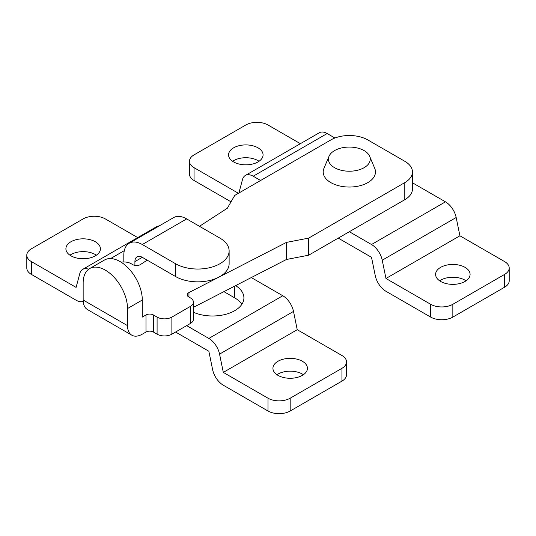 <?xml version="1.0" encoding="UTF-8"?>
<svg xmlns="http://www.w3.org/2000/svg" width="536" height="536" viewBox="0 0 536 536"><rect width="100%" height="100%" fill="white"/><g stroke="black" fill="none" stroke-linecap="round" stroke-linejoin="round"><path stroke-width="0.8" d="M70.953 255.833A17.253 9.963 180 0 1 65.901 248.791A17.253 9.963 180 0 1 76.547 239.585A17.253 9.963 180 0 1 95.354 241.749A17.253 9.963 180 0 1 100.406 248.791A17.253 9.963 180 0 1 89.753 257.99A17.253 9.963 180 0 1 70.953 255.833M96.366 255.196A17.253 9.963 0 0 0 95.354 254.553A17.253 9.963 0 0 0 69.935 255.196M277.983 375.361A17.253 9.963 180 0 1 272.931 368.319A17.253 9.963 180 0 1 283.578 359.113A17.253 9.963 180 0 1 302.384 361.277A17.253 9.963 180 0 1 307.436 368.319A17.253 9.963 180 0 1 296.783 377.518A17.253 9.963 180 0 1 277.983 375.361M303.396 374.724A17.253 9.963 0 0 0 302.384 374.081A17.253 9.963 0 0 0 276.965 374.724M290.184 398.201L290.184 411.005A15.685 9.058 180 0 1 268 411.005L268 398.201A15.685 9.058 0 0 0 290.184 398.201L341.941 368.319A15.685 9.058 0 0 0 346.531 361.914A15.685 9.058 0 0 0 341.941 355.509L297.239 329.707L293.5 311.423A15.685 9.058 -120 0 0 282.787 295.745L251.29 277.561M268 398.201L223.304 372.393L219.559 354.115A15.685 9.058 -120 0 0 208.846 338.437L186.669 325.627M193.429 312.24A31.369 18.11 0 0 0 226.406 314.13A31.369 18.11 0 0 0 243.914 297.882A31.369 18.11 0 0 0 235.632 285.621M290.184 411.005L341.941 381.123L341.941 368.319M223.304 372.393L297.239 329.707M159.165 225.944A15.685 9.058 -120 0 0 156.639 226.668L82.705 269.36A15.685 9.058 -120 0 0 79.831 273.44L76.092 287.403L31.396 261.595L31.396 274.405L76.092 300.207A15.685 9.058 -120 0 0 83.201 301.339M88.654 269.233A15.685 9.058 -120 0 0 82.705 269.36M137.712 237.602L105.331 218.909A15.685 9.058 0 0 0 83.154 218.909L31.396 248.791A15.685 9.058 0 0 0 26.8 255.196A15.685 9.058 0 0 0 31.396 261.595M31.396 274.405A15.685 9.058 180 0 1 26.8 268L26.8 255.196M241.89 304.287A31.369 18.11 0 0 0 234.728 297.882L223.921 291.644M175.574 332.032L208.846 351.241L212.591 369.525A15.685 9.058 -120 0 0 223.304 385.203L268 411.005M346.531 361.914L346.531 374.724A15.685 9.058 180 0 1 341.941 381.123M134.911 265.407L134.911 261.595A10.459 6.037 60 0 1 137.075 256.811A10.459 6.037 60 0 1 142.301 257.327L175.574 276.536L175.574 263.732L142.301 244.523A26.143 15.095 -120 0 0 129.23 243.223A26.143 15.095 -120 0 0 123.816 255.19L123.816 261.963M175.574 263.732A31.369 18.11 0 0 0 219.941 263.732A31.369 18.11 0 0 0 229.127 250.922L229.127 263.732A31.369 18.11 180 0 1 219.941 276.536A31.369 18.11 180 0 1 175.574 276.536M229.127 250.922A31.369 18.11 0 0 0 219.941 238.118L186.669 218.909L142.301 244.523M129.23 243.223L173.597 217.609A26.143 15.095 60 0 1 186.669 218.909M364.118 167.681A20.911 12.073 180 0 1 339.094 169.671A20.911 12.073 180 0 1 329.01 156.298A20.911 12.073 180 0 1 334.544 150.603A20.911 12.073 180 0 1 354.986 147.521A20.911 12.073 180 0 1 369.659 156.298A20.911 12.073 180 0 1 364.118 167.681M369.659 156.298L374.738 168.391A26.143 15.095 180 0 1 367.817 182.622A26.143 15.095 180 0 1 336.534 185.108A26.143 15.095 180 0 1 323.932 168.391L329.01 156.298M142.301 300.013L127.514 308.555A31.369 18.11 -120 0 0 113.82 276.985A31.369 18.11 -120 0 0 89.646 268.576L104.44 260.04A31.369 18.11 -120 0 1 128.613 268.449A31.369 18.11 -120 0 1 142.301 300.013L142.301 317.091L146 314.954A5.226 3.022 180 0 1 153.397 314.954L157.088 317.091A10.459 6.037 0 0 0 171.882 317.091L190.36 306.418A10.459 6.037 0 0 0 193.429 302.15A10.459 6.037 0 0 0 190.36 297.882L188.732 296.944A5.226 3.022 180 0 1 187.205 294.807A5.226 3.022 180 0 1 188.953 292.555L286.485 242.386L308.669 238.118L404.787 182.622A26.143 15.095 0 0 0 412.445 171.949A26.143 15.095 0 0 0 404.787 161.276L367.817 139.936A26.143 15.095 0 0 0 330.846 139.936L234.728 195.426L227.331 208.236L199.466 226.293M147.206 260.161L140.439 264.543A5.226 3.022 180 0 1 132.841 264.67L131.213 263.732A10.459 6.037 0 0 0 121.082 262.171M127.514 308.555L127.514 325.627A20.911 12.073 120 0 0 131.849 335.201A20.911 12.073 120 0 0 142.301 334.169L146 332.032A5.226 3.022 180 0 1 153.397 332.032L157.088 334.169A10.459 6.037 0 0 0 171.882 334.169L190.36 323.496A10.459 6.037 0 0 0 193.429 319.228L193.429 302.15M193.429 307.329L286.485 259.464L308.669 255.196L404.787 199.7A26.143 15.095 0 0 0 412.445 189.027L412.445 171.949M286.485 242.386L286.485 259.464M308.669 238.118L308.669 255.196M131.849 335.201L87.482 309.587A20.911 12.073 -60 0 1 83.154 300.013L127.514 325.627M89.646 268.576A31.369 18.11 -120 0 0 83.154 282.941L83.154 300.013M233.616 161.919A17.253 9.963 180 0 1 228.564 154.877A17.253 9.963 180 0 1 239.217 145.671A17.253 9.963 180 0 1 258.017 147.829A17.253 9.963 180 0 1 263.069 154.877A17.253 9.963 180 0 1 252.423 164.076A17.253 9.963 180 0 1 233.616 161.919M259.035 161.276A17.253 9.963 0 0 0 258.017 160.639A17.253 9.963 0 0 0 232.604 161.276M440.646 281.447A17.253 9.963 180 0 1 435.594 274.405A17.253 9.963 180 0 1 446.247 265.199A17.253 9.963 180 0 1 465.047 267.357A17.253 9.963 180 0 1 470.099 274.405A17.253 9.963 180 0 1 459.453 283.604A17.253 9.963 180 0 1 440.646 281.447M466.065 280.804A17.253 9.963 0 0 0 465.047 280.167A17.253 9.963 0 0 0 439.634 280.804M452.846 317.091A15.685 9.058 180 0 1 430.669 317.091L430.669 304.287A15.685 9.058 0 0 0 452.846 304.287L452.846 317.091L504.604 287.209L504.604 274.405A15.685 9.058 0 0 0 509.2 268A15.685 9.058 0 0 0 504.604 261.595L459.908 235.793L456.17 217.509A15.685 9.058 -120 0 0 445.456 201.831L412.445 182.776M452.846 304.287L504.604 274.405M430.669 304.287L385.967 278.479L459.908 235.793M385.967 278.479L382.228 260.201A15.685 9.058 -120 0 0 371.515 244.523L349.331 231.713M334.92 138.013L327.154 133.531A15.685 9.058 -120 0 0 319.309 132.754L245.367 175.44A15.685 9.058 -120 0 0 242.5 179.526L238.882 193.034M260.603 180.491L253.213 176.217A15.685 9.058 -120 0 0 245.367 175.44M300.374 143.688L268 124.995A15.685 9.058 0 0 0 245.816 124.995L194.059 154.877A15.685 9.058 0 0 0 189.469 161.276A15.685 9.058 0 0 0 194.059 167.681L194.059 180.491L231.029 201.831M238.426 193.295L194.059 167.681M194.059 180.491A15.685 9.058 180 0 1 189.469 174.086L189.469 161.276M338.243 238.118L371.515 257.327L375.254 275.611A15.685 9.058 -120 0 0 385.967 291.289L430.669 317.091M509.2 268L509.2 280.804A15.685 9.058 180 0 1 504.604 287.209M110.563 258.58L124.298 250.647M208.846 338.437L282.787 295.745M219.559 354.115L293.5 311.423M234.728 297.882L234.728 286.083M142.301 257.327L134.911 261.595M171.882 317.091L171.882 334.169M157.088 317.091L157.088 334.169M190.36 306.418L190.36 323.496M188.953 292.555L188.953 297.065M404.787 182.622L404.787 199.7M146 314.954L146 332.032M153.397 314.954L153.397 332.032M382.228 260.201L456.17 217.509M371.515 244.523L445.456 201.831M253.213 176.217L327.154 133.531"/></g></svg>
